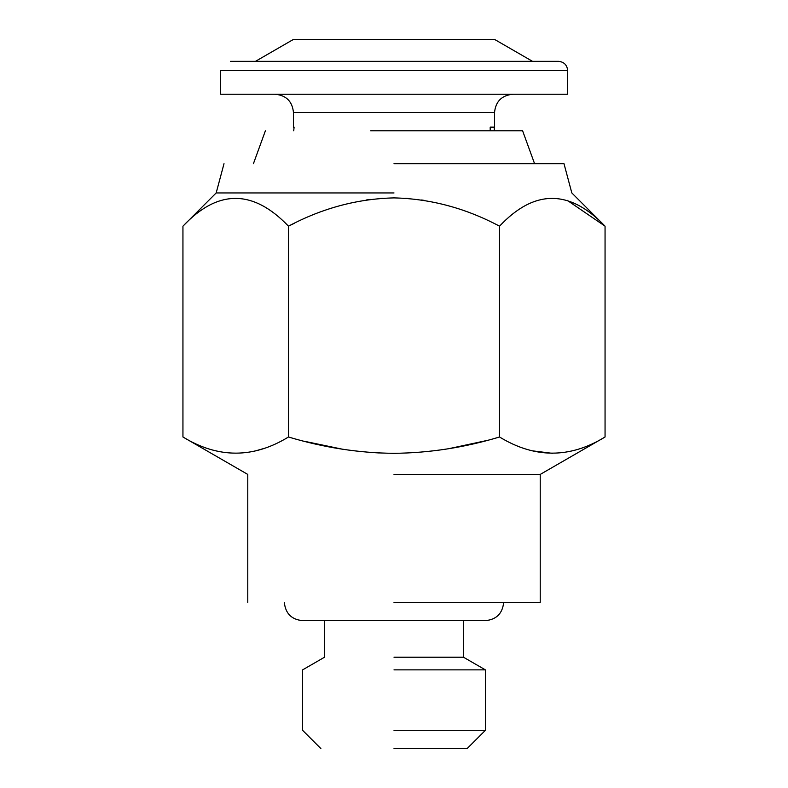 <?xml version="1.0" encoding="UTF-8"?>
<svg xmlns="http://www.w3.org/2000/svg" width="788" height="788" viewBox="0 0 788 788"><rect width="100%" height="100%" fill="white"/><g stroke="black" fill="none" stroke-linecap="round" stroke-linejoin="round"><path stroke-width="1.18" d="M394 657.212L463.462 657.212L394 657.212M394 602.377L540.223 602.377L394 602.377M394 669.869L485.388 669.869L394 669.869M394 474.425L540.223 474.425L394 474.425M394 730.318L485.388 730.318L394 730.318M379.284 452.972L366.893 452.154M342.337 449.18L303.715 441.142M263.025 448.707L262.384 448.914M262.345 448.924L256.297 450.667M294.623 223.162L288.467 226.176C252.987 189.15 217.813 189.15 182.944 226.176L182.944 436.995C218.207 458.527 253.381 458.527 288.467 436.995C323.779 447.594 358.954 453.041 394 453.317C429.45 452.972 464.624 447.525 499.533 436.995C534.796 458.527 569.97 458.527 605.056 436.995L605.056 226.176C569.576 189.15 534.402 189.15 499.533 226.176C465.678 208.18 430.504 198.753 394 197.896C357.427 198.773 322.253 208.19 288.467 226.176L288.467 436.995M552.299 453.317L532.333 450.825M486.373 440.61L448.933 448.658M394 748.6L467.117 748.6L394 748.6M499.533 436.995L499.533 226.176M366.44 199.965L370.291 199.423M379.826 198.448L382.998 198.231M405.613 198.271L408.351 198.458M421.669 199.975L424.742 200.467M446.727 205.353L448.303 205.796M567.173 200.3L605.056 226.176L571.822 192.942L563.991 163.697M394 192.942L216.178 192.942L394 192.942M394 163.697L563.991 163.697L394 163.697M370.675 130.788L522.602 130.788L534.579 163.697M294.101 127.134L293.717 130.788M494.283 130.788L494.283 127.134L490.195 127.134L490.195 130.788M221.438 70.477L567.646 70.477L567.646 94.235L221.438 94.235M294.101 39.4L494.529 39.4L532.521 61.336M567.646 70.477C567.074 64.951 564.021 61.907 558.505 61.336L230.52 61.336M294.101 112.517L494.529 112.517L494.529 127.134M503.67 602.377C502.527 613.488 496.44 619.585 485.388 620.649L302.612 620.649C291.56 619.585 285.473 613.488 284.33 602.377M463.462 620.649L463.462 657.212L485.388 669.869L485.388 730.318L467.117 748.6M320.883 748.6L302.612 730.318L302.612 669.869L324.538 657.212L324.538 620.649M247.777 602.377L247.777 474.425L182.944 436.995M605.056 436.995L540.223 474.425L540.223 602.377M182.944 226.176L216.178 192.942L224.009 163.697M253.421 163.697L265.398 130.788M293.471 127.134L293.471 112.517C292.338 101.455 286.251 95.358 275.189 94.235M494.529 112.517C495.662 101.455 501.749 95.358 512.811 94.235M220.354 94.235L220.354 70.477M255.479 61.336L293.471 39.4"/></g></svg>
